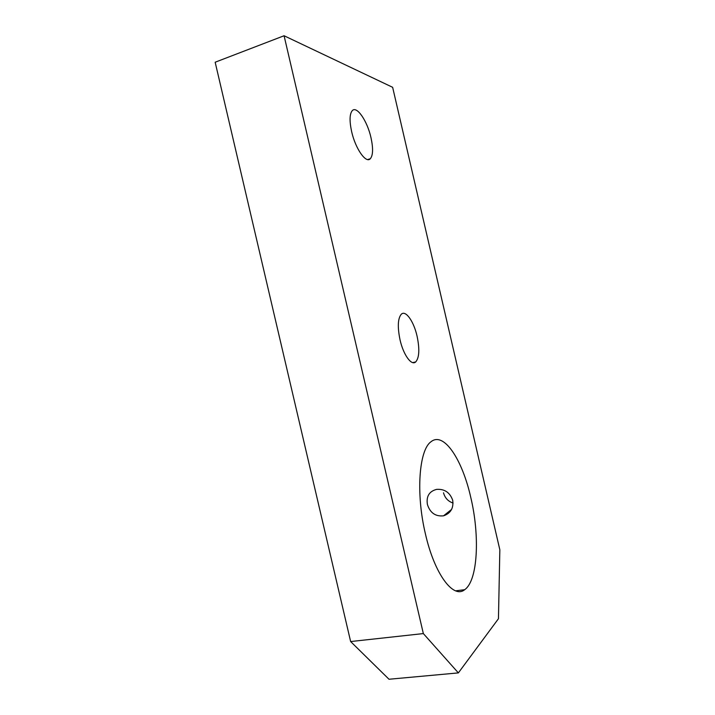 <?xml version="1.0" encoding="UTF-8"?>
<svg xmlns="http://www.w3.org/2000/svg" width="715" height="715" viewBox="0 0 715 715"><rect width="100%" height="100%" fill="white"/><g stroke="black" fill="none" stroke-linecap="round" stroke-linejoin="round"><path stroke-width="1.07" d="M389.005 679.25L350.636 641.552L423.343 633.579L458.369 672.895L389.005 679.25M350.636 641.552L215.161 62.223L284.078 35.75L392.642 87.31L499.839 549.781L498.453 618.716L458.369 672.895M423.343 633.579L284.078 35.75M417.086 336.22C419.759 349.09 419.303 357.661 415.719 361.924C411.527 366.062 403.403 354.944 400.034 339.848C397.379 326.871 397.817 318.318 401.347 314.18C405.763 309.908 413.833 321.527 417.086 336.22M371.005 137.772C373.293 148.363 373.069 155.343 370.316 158.73C366.053 163.789 355.427 148.774 351.628 131.578C349.358 120.942 349.572 113.971 352.272 110.646C356.821 105.471 367.385 121.184 371.005 137.772M425.416 533.891C415.665 493.216 419.124 449.815 430.966 441.79C443.666 431.208 462.221 459.271 470.756 497.345C479.944 535.606 477.951 580.589 464.67 589.696C453.39 599.143 434.523 574.225 425.416 533.891M427.409 504.45C426.14 496.353 429.215 491.33 436.615 489.373C444.578 488.837 449.941 492.483 452.711 500.303C453.721 508.168 450.665 513.343 443.55 515.819C435.462 516.65 430.081 512.861 427.409 504.45M453.06 503.056C448.108 501.358 444.927 497.944 443.515 492.805M415.719 361.924L412.725 362.594M455.643 590.831L464.67 589.696M370.316 158.73L367.689 159.561M443.55 515.819L451.585 509.429"/></g></svg>
